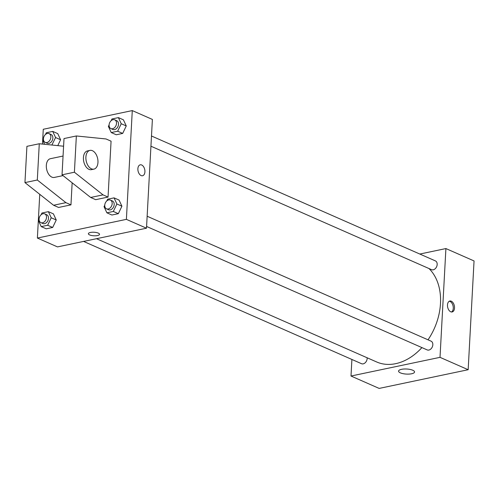 <?xml version="1.0" encoding="UTF-8"?>
<svg xmlns="http://www.w3.org/2000/svg" width="499" height="499" viewBox="0 0 499 499"><rect width="100%" height="100%" fill="white"/><g stroke="black" fill="none" stroke-linecap="round" stroke-linejoin="round"><path stroke-width="0.75" d="M419.815 254.041L445.906 248.564L474.05 260.946L468.162 369.722L379.153 388.415L351.003 376.028L351.901 359.467M428.023 339.819A54.241 39.346 -66.3 0 0 440.486 303.473A54.241 39.346 -66.3 0 0 428.972 268.531M96.488 238.709L376.614 361.95A54.241 39.346 -66.3 0 0 421.917 347.591M445.906 248.564L440.012 357.34L351.003 376.028M83.576 241.416L361.519 363.696A4.784 3.474 -66.3 0 0 367.158 358.538A4.784 3.474 -66.3 0 0 367.145 357.783M150.935 146.207L431.535 269.66A4.784 3.474 -66.3 0 0 437.174 264.495A4.784 3.474 -66.3 0 0 435.39 260.896L151.49 135.996M147.143 216.248L431.042 341.148A4.784 3.474 113.7 0 1 432.296 346.924A4.784 3.474 113.7 0 1 427.188 349.911L146.587 226.459M440.012 357.34L468.162 369.722M412.767 370.246A8.003 2.539 3.1 0 1 414.557 371.98A8.003 2.539 3.1 0 1 406.429 374.088A8.003 2.539 3.1 0 1 398.576 371.119A8.003 2.539 3.1 0 1 403.959 369.017A8.003 2.539 3.1 0 1 412.767 370.246M447.484 304.939A5.583 3.412 -101.9 0 1 449.855 301.022A5.583 3.412 -101.9 0 1 454.339 305.787A5.583 3.412 -101.9 0 1 452.15 311.956A5.583 3.412 -101.9 0 1 447.484 304.939M449.25 301.253A5.583 3.412 -101.9 0 1 453.092 306.049A5.583 3.412 -101.9 0 1 451.508 311.987M42.471 144.074L43.276 129.278L132.285 110.585L152.388 119.429L146.494 228.205L57.485 246.899L37.381 238.054L39.752 194.317M90.431 232.465A5.583 1.771 3.1 0 1 96.388 232.54A5.583 1.771 3.1 0 1 99.526 234.318A5.583 1.771 3.1 0 1 93.856 235.784A5.583 1.771 3.1 0 1 88.373 233.713A5.583 1.771 3.1 0 1 90.431 232.465M132.285 110.585L126.39 219.36L146.494 228.205M126.39 219.36L37.381 238.054M88.373 233.713A5.583 1.771 -176.9 0 0 93.856 235.784A5.583 1.771 -176.9 0 0 99.526 234.312M142.546 175.748A5.583 3.412 78.1 0 0 144.897 170.714A5.583 3.412 78.1 0 0 141.685 164.994A5.583 3.412 -101.9 0 1 144.903 170.714A5.583 3.412 -101.9 0 1 142.546 175.748A5.583 3.412 -101.9 0 1 138.061 170.982A5.583 3.412 -101.9 0 1 140.25 164.813A5.583 3.412 -101.9 0 1 141.685 164.994A5.583 3.412 78.1 0 0 140.25 164.82M60.597 139.739L57.778 145.627L60.597 139.739L57.753 133.613L60.597 139.739L55.57 137.531L51.877 145.028M56.25 219.99L52.669 227.463L46.245 228.816L52.669 227.463L56.25 219.99L53.405 213.865L56.25 219.99L51.222 217.782L47.642 225.255L41.217 226.602L38.379 220.477L39.084 219.005M121.918 206.199L118.338 213.672L111.913 215.025L118.338 213.672L121.918 206.199L119.074 200.08L121.918 206.199L116.891 203.991L113.31 211.464L106.886 212.811L104.042 206.686L104.753 205.214M126.266 125.948L122.685 133.42L116.261 134.774L122.685 133.42L126.266 125.948L123.421 119.829L126.266 125.948L121.238 123.74L117.658 131.212L111.233 132.559L108.389 126.434L109.094 124.962M72.149 182.821L70.958 204.864L58.595 207.459L53.568 205.251L24.95 182.603L26.915 146.344L39.278 143.749L37.313 180.008L65.93 202.656L70.958 204.864M111.071 141.18L108.046 197.08L103.019 194.866L74.401 172.224L76.359 135.965L106.044 138.965L111.071 141.18M76.359 135.965L64.003 138.56L62.038 174.818L90.656 197.461L95.683 199.675L108.046 197.08M63.055 156.044L50.399 158.701A9.575 5.845 78.1 0 0 46.644 169.273A9.575 5.845 78.1 0 0 54.335 177.438L63.042 175.611M63.585 146.213L39.278 143.749M93.893 169.13L91.423 169.654A9.575 5.845 -101.9 0 1 83.732 161.483A9.575 5.845 -101.9 0 1 87.487 150.916L89.957 150.399A9.575 5.845 -101.9 0 1 92.415 150.698A9.575 5.845 -101.9 0 1 97.929 160.503A9.575 5.845 -101.9 0 1 93.893 169.13A9.575 5.845 -101.9 0 1 86.202 160.965A9.575 5.845 -101.9 0 1 89.957 150.399M24.95 182.603L37.313 180.008M62.038 174.818L74.401 172.224M53.568 205.251L65.93 202.656M90.656 197.461L103.019 194.866M106.805 200.929L107.622 199.213L114.046 197.866L116.891 203.991M106.53 208.838L108.539 209.723A4.784 3.474 -66.3 0 0 114.177 204.559A4.784 3.474 -66.3 0 0 112.394 200.96L110.385 200.074A4.784 3.474 -66.3 0 0 105.277 203.056A4.784 3.474 -66.3 0 0 106.53 208.838A4.784 3.474 -66.3 0 0 112.169 203.673A4.784 3.474 -66.3 0 0 110.385 200.074M114.046 197.866L119.074 200.08M113.31 211.464L118.338 213.672M106.886 212.811L111.913 215.025M41.136 214.72L41.953 213.004L48.378 211.657L51.222 217.782M40.862 222.629L42.87 223.508A4.784 3.474 -66.3 0 0 48.509 218.35A4.784 3.474 -66.3 0 0 46.725 214.751L44.717 213.865A4.784 3.474 -66.3 0 0 39.614 216.847A4.784 3.474 -66.3 0 0 40.862 222.629A4.784 3.474 -66.3 0 0 46.501 217.464A4.784 3.474 -66.3 0 0 44.717 213.865M48.378 211.657L53.405 213.865M47.642 225.255L52.669 227.463M41.217 226.602L46.245 228.816M111.146 120.677L111.969 118.962L118.394 117.614L121.238 123.74M110.878 128.586L112.886 129.472A4.784 3.474 -66.3 0 0 118.525 124.307A4.784 3.474 -66.3 0 0 116.741 120.708L114.733 119.822A4.784 3.474 -66.3 0 0 109.624 122.804A4.784 3.474 -66.3 0 0 110.878 128.586A4.784 3.474 -66.3 0 0 116.51 123.428A4.784 3.474 -66.3 0 0 114.733 119.822M118.394 117.614L123.421 119.829M117.658 131.212L122.685 133.42M111.233 132.559L116.261 134.774M44.611 144.292L42.721 140.225L43.425 138.753M45.478 134.468L46.301 132.753L52.726 131.405L55.57 137.531M45.209 142.377L47.218 143.257A4.784 3.474 -66.3 0 0 52.857 138.098A4.784 3.474 -66.3 0 0 51.073 134.499L49.064 133.613A4.784 3.474 -66.3 0 0 43.956 136.595A4.784 3.474 -66.3 0 0 45.209 142.377A4.784 3.474 -66.3 0 0 50.842 137.213A4.784 3.474 -66.3 0 0 49.064 133.613M52.726 131.405L57.753 133.613"/></g></svg>
